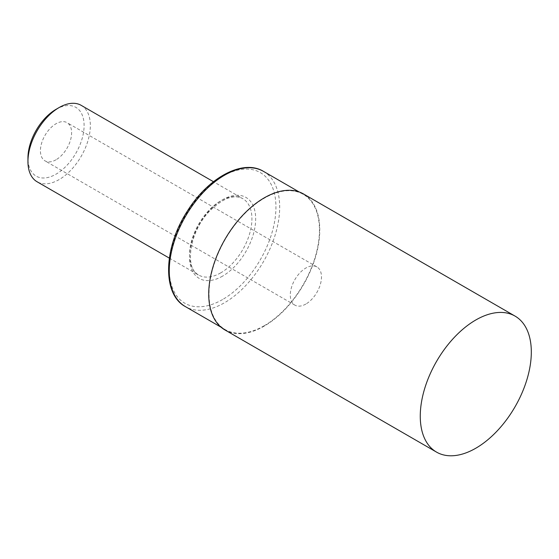 <?xml version="1.0" encoding="UTF-8"?>
<svg xmlns="http://www.w3.org/2000/svg" width="559" height="559" viewBox="0 0 559 559"><rect width="100%" height="100%" fill="white"/><g stroke="black" fill="none" stroke-linecap="round" stroke-linejoin="round"><path stroke-width="0.42" stroke-dasharray="2.79 2.1" d="M303.509 193.966A78.526 45.335 -60 0 1 315.549 256.895A78.526 45.335 -60 0 1 264.246 326.093A78.526 45.335 -60 0 1 224.984 329.978M264.246 325.729A78.085 45.083 -60 0 1 225.207 329.6A78.085 45.083 -60 0 1 225.207 239.434A78.085 45.083 -60 0 1 303.285 194.35A78.085 45.083 -60 0 1 315.255 256.923A78.085 45.083 -60 0 1 264.246 325.729M81.202 105.351A44.112 25.469 -60 0 1 87.966 140.707A44.112 25.469 -60 0 1 59.142 179.579A44.112 25.469 -60 0 1 37.09 181.766M56.026 109.34A39.703 22.926 -60 0 1 84.102 125.551A39.703 22.926 -60 0 1 56.026 174.177A39.703 22.926 -60 0 1 27.95 157.966M56.026 159.769A22.06 12.738 -60 0 1 45 160.859A22.06 12.738 -60 0 1 44.993 135.39A22.06 12.738 -60 0 1 67.052 122.659A22.06 12.738 -60 0 1 70.434 140.33A22.06 12.738 -60 0 1 56.026 159.769M305.892 304.026A22.06 12.738 -60 0 1 294.866 305.116A22.06 12.738 -60 0 1 294.866 279.647A22.06 12.738 -60 0 1 316.918 266.916A22.06 12.738 -60 0 1 320.3 284.587A22.06 12.738 -60 0 1 305.892 304.026M263.513 171.389A78.085 45.083 -60 0 1 275.482 233.955A78.085 45.083 -60 0 1 224.473 302.768A78.085 45.083 -60 0 1 185.434 306.632M222.601 299.526A75.437 43.553 -60 0 1 176.406 233.802A75.437 43.553 -60 0 1 268.795 180.459A75.437 43.553 -60 0 1 222.601 299.526M222.601 276.111A46.76 27 -60 0 1 193.966 235.374A46.76 27 -60 0 1 251.236 202.309A46.76 27 -60 0 1 222.601 276.111M220.728 272.869A44.112 25.469 -60 0 1 198.676 275.056A44.112 25.469 -60 0 1 198.676 224.117A44.112 25.469 -60 0 1 242.788 198.648A44.112 25.469 -60 0 1 249.552 233.997A44.112 25.469 -60 0 1 220.728 272.869M303.285 194.35L299.135 191.954M225.207 329.6L221.05 327.197M169.342 258.118L198.676 275.056C184.666 269.501 188.844 232.013 209.513 211.218C222.88 198.172 233.976 193.98 242.788 198.648L213.461 181.71M316.918 266.916L67.052 122.659M294.866 305.116L45 160.859"/><path stroke-width="0.84" d="M420.263 416.169A78.526 45.335 -60 0 1 454.544 337.14A78.526 45.335 -60 0 1 515.056 316.101A78.526 45.335 -60 0 1 527.088 379.03A78.526 45.335 -60 0 1 475.793 448.227A78.526 45.335 -60 0 1 436.53 452.112A78.526 45.335 -60 0 1 420.263 416.169M436.53 452.112L224.984 329.978A78.526 45.335 -60 0 1 224.984 239.308A78.526 45.335 -60 0 1 303.509 193.966L515.056 316.101M169.342 258.118L37.09 181.766A44.112 25.469 -60 0 1 27.95 161.572A44.112 25.469 -60 0 1 59.142 107.538A44.112 25.469 -60 0 1 81.202 105.351L213.461 181.71M27.95 161.572L27.95 157.966A39.703 22.926 -60 0 1 56.026 109.34L59.142 107.538M221.05 327.197L185.434 306.632A78.085 45.083 -60 0 1 185.434 216.473A78.085 45.083 -60 0 1 263.513 171.389L299.135 191.954M185.434 306.632C161.97 294.23 163.535 247.77 187.097 211.54C207.773 177.797 242.872 158.63 263.513 171.389"/></g></svg>
